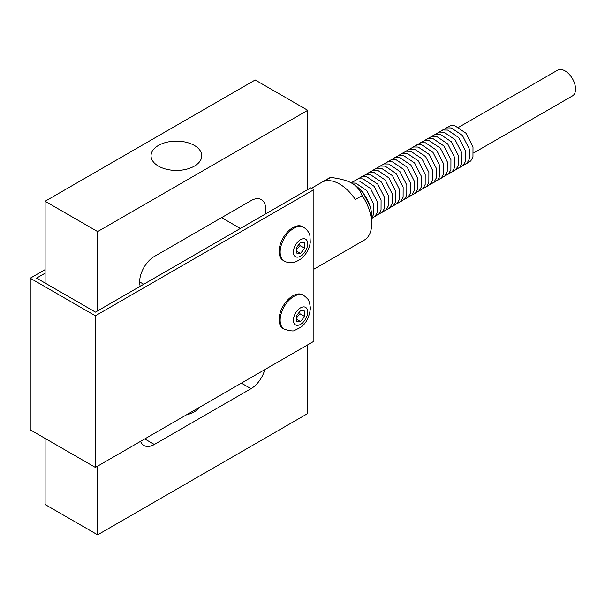<?xml version="1.0" encoding="UTF-8"?>
<svg xmlns="http://www.w3.org/2000/svg" width="605" height="605" viewBox="0 0 605 605"><rect width="100%" height="100%" fill="white"/><g stroke="black" fill="none" stroke-linecap="round" stroke-linejoin="round"><path stroke-width="0.91" d="M186.416 414.871A25.372 14.649 0 0 0 199.726 407.188M264.786 369.625A20.797 12.009 -60 0 1 250.992 388.675L154.351 444.471A20.797 12.009 -60 0 1 143.952 445.499A20.797 12.009 -60 0 1 140.557 441.348M97.624 466.13L97.624 534.835L307.718 413.54L307.718 344.842M307.718 189.577L307.718 110.299L97.624 231.594L97.624 310.872M140.216 286.286A20.797 12.009 -60 0 1 154.351 256.459L250.992 200.663A20.797 12.009 -60 0 1 261.39 199.635A20.797 12.009 -60 0 1 265.126 214.17M307.718 110.299L255.197 79.973L45.103 201.268L45.103 283.049M45.103 438.406L45.103 504.51L97.624 534.835M45.103 273.203L36.572 278.126L95.461 312.127L310.72 187.845L313.874 189.667L95.378 315.81L30.25 278.209L45.103 269.633M95.378 315.81L95.378 467.431L313.874 341.288L313.874 189.667M284.184 260.982L283.132 260.377A19.458 11.238 -60 0 1 279.102 251.468A19.458 11.238 -60 0 1 292.865 227.631A19.458 11.238 -60 0 1 302.591 226.663L303.642 227.276A19.458 11.238 120 0 0 293.917 228.236A19.458 11.238 120 0 0 281.196 245.388A19.458 11.238 120 0 0 284.184 260.982C284.894 261.935 287.587 262.479 292.268 262.623C293.538 262.88 296.291 261.746 300.526 259.205C306.001 254.841 309.253 249.215 310.274 242.325L309.934 235.905C309.798 235.33 309.132 230.974 303.642 227.276M279.102 319.637A19.458 11.238 -60 0 1 292.865 295.8A19.458 11.238 -60 0 1 302.591 294.832L303.642 295.444A19.458 11.238 120 0 0 293.917 296.405A19.458 11.238 120 0 0 281.196 313.556A19.458 11.238 120 0 0 284.184 329.15L283.132 328.545A19.458 11.238 -60 0 1 279.102 319.637M304.625 316.483L300.534 321.58L296.435 321.217L296.435 315.749L300.534 310.652L304.625 311.015L304.625 316.483L300.004 313.813L299.672 311.719M296.435 317.875L300.004 313.813M300.534 321.58L296.435 319.213M95.378 467.431L30.25 429.83L30.25 278.209M158.472 166.141A25.372 14.649 180 0 1 151.038 155.787A25.372 14.649 180 0 1 176.41 141.139A25.372 14.649 180 0 1 201.783 155.787A25.372 14.649 180 0 1 186.121 169.317A25.372 14.649 180 0 1 158.472 166.141M97.624 231.594L45.103 201.268M313.874 269.21L364.27 240.117A35.657 20.585 -120 0 0 371.659 223.79A35.657 20.585 -120 0 0 362.183 195.581L355.354 199.521A35.657 20.585 -120 0 0 329.249 180.661A35.657 20.585 -120 0 0 323.879 181.349L330.708 177.409A35.657 20.585 -120 0 0 328.621 178.362L311.454 188.268M371.659 223.79L371.659 215.909A26 15.012 -120 0 0 353.275 184.071L351.959 183.307C356.39 185.652 359.793 189.743 362.183 195.581M330.708 177.409C340.819 178.785 347.905 180.751 351.959 183.307M473.609 152.974L572.474 95.892A14.853 8.576 -120 0 0 574.75 83.989A14.853 8.576 -120 0 0 565.047 70.898A14.853 8.576 -120 0 0 557.621 70.165L458.756 127.239M304.625 248.315L300.534 253.412L296.435 253.049L296.435 247.581L300.534 242.484L304.625 242.847L304.625 248.315L300.004 245.645L299.672 243.55M296.435 249.706L300.004 245.645M300.534 253.412L296.435 251.045M154.351 444.471L144.746 438.927M250.992 388.675L241.387 383.131M307.673 311.991A10.103 5.831 120 0 0 296.957 311.038A10.103 5.831 120 0 0 296.957 325.324A10.103 5.831 120 0 0 307.673 311.991M143.695 284.274L139.642 281.93M240.336 228.478L221.581 217.649M300.534 239.701A10.103 5.831 120 0 0 293.387 252.073A10.103 5.831 120 0 0 300.534 256.195A10.103 5.831 120 0 0 307.673 243.823A10.103 5.831 120 0 0 300.534 239.701M303.642 295.444L305.593 296.828C307.272 299.188 309.11 298.038 310.418 308.172C309.352 317.239 306.032 323.66 300.466 327.418L294.938 330.239C294.098 331.427 290.513 331.064 284.184 329.15M360.83 190.303L363.129 192.723L370.033 206.245M351.392 182.99L355.717 183.133L366.804 190.605L373.731 204.21L373.693 214.246L371.659 218.072M350.96 182.763L354.742 180.933L359.393 181.016L370.487 188.48L377.407 202.093L377.369 212.128L375.206 216.098L371.659 218.556M354.144 181.084L358.425 178.808L363.068 178.891L374.162 186.363L381.082 199.968L381.044 210.003L378.881 213.973L374.676 216.65M357.82 178.959L362.1 176.683L366.743 176.766L377.838 184.238L384.757 197.843L384.719 207.878L382.557 211.848L378.352 214.525M361.495 176.834L365.775 174.565L370.419 174.641L381.513 182.113L388.433 195.725L388.395 205.76L386.232 209.731L382.027 212.408M365.17 174.716L369.451 172.44L374.102 172.523L385.188 179.995L392.116 193.6L392.07 203.635L389.915 207.606L385.71 210.283M368.846 172.591L373.126 170.315L377.777 170.398L388.864 177.87L395.791 191.475L395.746 201.51L393.59 205.481L389.386 208.158M372.521 170.466L376.802 168.198L381.452 168.273L392.539 175.745L399.466 189.357L399.429 199.385L397.266 203.363L393.061 206.04M376.204 168.349L380.477 166.072L385.128 166.156L396.222 173.627L403.142 187.232L403.104 197.268L400.941 201.238L396.736 203.915M379.88 166.224L384.16 163.947L388.803 164.031L399.897 171.502L406.817 185.107L406.779 195.143L404.616 199.113L400.412 201.79M383.555 164.099L387.835 161.83L392.479 161.906L403.573 169.377L410.492 182.99L410.455 193.018L408.292 196.996L404.087 199.673M387.23 161.981L391.511 159.705L396.162 159.788L407.248 167.252L414.175 180.865L414.13 190.9L411.967 194.87L407.762 197.548M390.906 159.856L395.186 157.58L399.837 157.663L410.924 165.135L417.851 178.74L417.805 188.775L415.65 192.745L411.445 195.423M394.581 157.731L398.861 155.455L403.512 155.538L414.599 163.01L421.526 176.622L421.488 186.65L419.325 190.628L415.121 193.305M398.256 155.606L402.537 153.337L407.188 153.42L418.282 160.885L425.202 174.497L425.164 184.533L423.001 188.503L418.796 191.18M401.939 153.488L406.22 151.212L410.863 151.295L421.957 158.767L428.877 172.372L428.839 182.407L426.676 186.378L422.471 189.055M405.615 151.363L409.895 149.087L414.538 149.17L425.633 156.642L432.552 170.255L432.514 180.282L430.352 184.253L426.147 186.93M409.29 149.238L413.57 146.97L418.214 147.053L429.308 154.517L436.235 168.129L436.19 178.165L434.027 182.135L429.822 184.812M412.965 147.121L417.246 144.845L421.897 144.928L432.983 152.399L439.911 166.004L439.865 176.04L437.71 180.01L433.505 182.687M416.641 144.996L420.921 142.719L425.572 142.803L436.659 150.274L443.586 163.879L443.548 173.915L441.385 177.885L437.181 180.562M420.316 142.871L424.597 140.602L429.248 140.685L440.342 148.149L447.261 161.762L447.224 171.797L445.061 175.768L440.856 178.445M423.999 140.753L428.28 138.477L432.923 138.56L444.017 146.032L450.937 159.637L450.899 169.672L448.736 173.643L444.531 176.32M427.674 138.628L431.955 136.352L436.598 136.435L447.692 143.907L454.612 157.512L454.574 167.547L452.411 171.518L448.207 174.195M431.35 136.503L435.63 134.234L440.274 134.318L451.368 141.782L458.295 155.394L458.25 165.43L456.087 169.4L451.882 172.077M435.025 134.386L439.306 132.109L443.957 132.192L455.043 139.664L461.97 153.269L461.925 163.305L459.77 167.275L455.565 169.952M438.701 132.261L442.981 129.984L447.632 130.067L458.719 137.539L465.646 151.144L465.6 161.18L463.445 165.15L459.24 167.827M442.376 130.136L446.656 127.867L451.307 127.942L462.402 135.414L469.321 149.027L469.283 159.062L467.12 163.032L462.916 165.709M446.059 128.018L450.339 125.742L454.983 125.825L466.077 133.297L472.997 146.902L472.959 156.937L470.796 160.907L466.591 163.584"/></g></svg>
